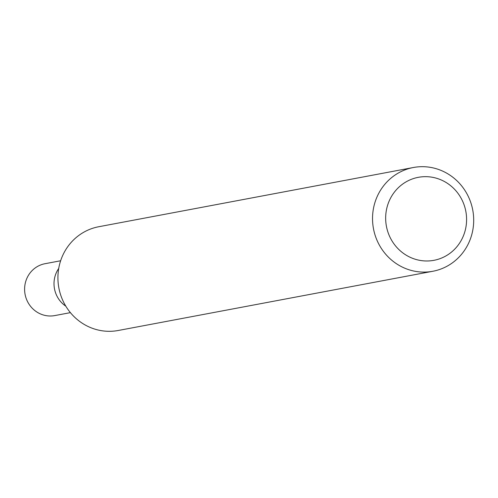 <?xml version="1.0" encoding="UTF-8"?>
<svg xmlns="http://www.w3.org/2000/svg" width="498" height="498" viewBox="0 0 498 498"><rect width="100%" height="100%" fill="white"/><g stroke="black" fill="none" stroke-linecap="round" stroke-linejoin="round"><path stroke-width="0.75" d="M447.459 173.603A52.782 50.503 -100.7 0 1 473.1 228.308A52.782 50.503 -100.7 0 1 432.88 271.261A52.782 50.503 -100.7 0 1 373.481 228.731A52.782 50.503 -100.7 0 1 413.352 167.515A52.782 50.503 -100.7 0 1 447.459 173.603M413.352 167.515L98.735 226.739A52.782 50.503 79.3 0 0 58.515 269.692A52.782 50.503 79.3 0 0 84.156 324.397A52.782 50.503 79.3 0 0 118.263 330.485L432.88 271.261M445.604 182.193A42.23 40.406 -100.7 0 1 447.111 255.225A42.23 40.406 -100.7 0 1 385.67 219.052A42.23 40.406 -100.7 0 1 445.604 182.193M58.714 268.453A26.394 25.255 79.3 0 0 65.817 306.177A26.394 25.255 79.3 0 1 58.714 268.453M60.632 260.765L45.013 263.71A26.394 25.255 79.3 0 0 24.9 285.186A26.394 25.255 79.3 0 0 37.717 312.539A26.394 25.255 79.3 0 0 54.774 315.583L70.399 312.638"/></g></svg>

